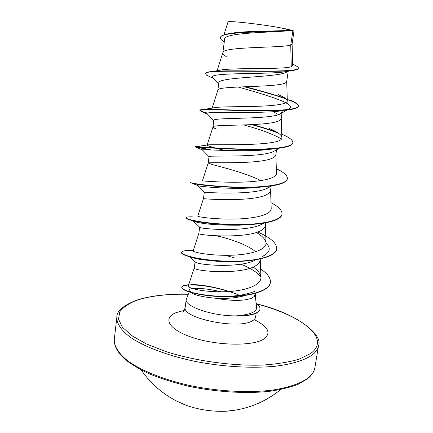 <?xml version="1.0" encoding="UTF-8"?>
<svg xmlns="http://www.w3.org/2000/svg" width="433" height="433" viewBox="0 0 433 433"><rect width="100%" height="100%" fill="white"/><g stroke="black" fill="none" stroke-linecap="round" stroke-linejoin="round"><path stroke-width="0.65" d="M177.092 401.31L187.505 405.786C200.078 409.964 212.982 411.778 226.221 411.231L237.468 409.797M189.226 292.021L186.25 299.284C183.873 306.64 215.001 316.902 238.036 315.787L238.015 315.933C246.42 315.938 252.596 314.98 256.536 313.054C258.588 312.004 259.719 310.78 259.935 309.379L259.979 309.102C260.19 307.441 259.188 305.714 256.969 303.912L256.212 303.685M238.036 315.787L237.695 315.641C246.274 315.679 252.569 314.721 256.58 312.772C258.631 311.722 259.762 310.499 259.979 309.102M237.695 315.641C244.672 315.159 249.846 313.99 253.224 312.139C255.784 310.672 256.921 309 256.639 307.116L255.389 297.108L254.366 296.378L251.882 298.12C243.925 301.092 231.882 301.141 215.742 298.256C203.077 297.114 194.85 295.219 191.05 292.578L191.029 292.562M190 291.517L189.914 290.402M255.254 293.444L254.366 296.378M292.86 30.792L293.975 31.279L292.091 43.971L290.749 45.048L292.86 30.792L291.355 30.337L289.06 30.683C273.9 32.221 219.331 31.084 220.435 37.747L220.478 37.427C220.689 36.107 222.649 35.019 226.367 34.169C240.678 30.792 280.368 31.788 290.343 30.196L291.328 30.342M212.917 71.385L219.195 70.384C229.436 67.38 283.258 69.783 291.225 66.72L290.749 45.048L289.206 45.46C276.53 47.939 222.259 46.683 222.843 52.707L222.811 52.891C222.703 53.973 223.861 55.213 226.275 56.599M288.492 71.088L285.158 72.863C272.016 77.567 217.204 77.074 218.817 82.984L217.859 90.178M288.226 71.245L286.706 81.491C286.576 82.324 285.526 83.044 283.566 83.65C270.712 87.618 216.781 85.772 217.869 90.145L212.127 108.12M281.964 110.653L282.197 111.86L279.935 114.101L279.009 114.496C265.943 119.676 211.964 117.305 213.848 120.423L212.976 126.956C212.949 127.486 214.151 128.2 216.587 129.099M270.538 110.458L271.253 110.767M273.31 111.709L278.543 114.664M282.051 112.872L281.223 118.431C281.066 119.47 279.994 120.379 278.024 121.17C265.001 126.593 211.401 124.147 212.987 126.918L212.976 126.956M279.388 148.173L273.542 151.49C260.352 158.077 206.904 155.122 209.042 156.627L208.186 163.052L211.861 164.448C220.954 166.9 246.75 173.216 260.785 180.637M270.874 148.665L271.318 148.952M276.573 149.775L275.837 154.749C275.648 155.977 274.56 157.076 272.574 158.05C259.389 164.881 206.119 161.834 208.186 163.046L202.406 180.951M271.177 186.141L270.538 190.455C270.322 191.873 269.212 193.15 267.221 194.298C253.927 202.482 201.156 198.871 203.478 198.541L204.316 192.225M265.738 222.789L265.326 225.566C265.083 227.163 263.962 228.619 261.954 229.934C248.574 239.417 196.349 235.271 198.844 233.441L199.673 227.233M216.706 235.85C230.253 238.832 247.811 244.932 255.681 251.784M260.206 260.098C259.935 261.868 258.793 263.491 256.78 264.969C243.314 275.707 191.624 271.047 194.287 267.773L195.088 261.759M289.06 30.683L288.762 30.743C272 32.486 223.325 32.491 224.64 39.257M268.173 187.852L267.329 188.285C252.996 195.613 203.326 192.349 204.36 192.22L198.043 185.665M263.762 223.13L260.947 224.657C245.765 232.326 200.658 229.008 199.819 227.357M254.507 260.547C238.653 268.336 197.876 264.996 195.472 262.122L189.898 256.888M291.225 66.72L292.703 65.356L292.096 43.917M230.951 33.341C245.262 30.597 280.183 31.425 290.467 30.142L280.064 27.75C259.594 23.961 226.87 20.394 228.002 21.996L223.926 34.846M245.706 295.398C237.062 297.904 227.071 298.857 215.742 298.256M213.501 78.232L212.901 77.604C206.877 72.354 261.895 74.449 282.538 72.154L287.664 71.234M210.362 76.95L206.671 75.239L205.459 73.767C203.256 69.053 269.624 72.63 290.922 70.671C295.701 70.216 298.175 69.475 298.337 68.446L298.386 68.133C298.445 67.115 296.54 65.843 292.67 64.311M224.278 41.828L224.272 41.828C221.593 40.307 220.31 38.943 220.435 37.747M205.459 73.767L207.32 72.246C213.28 70.465 236.478 70.774 259.064 70.985C281.715 71.196 298.272 70.687 298.386 68.133M239.46 295.317C218.952 286.43 189.042 282.386 188.339 285.932C187.148 288.134 203.813 292.28 224.186 291.75C244.607 291.301 261.667 285.407 260.926 277.299C260.606 273.873 258.03 270.436 253.202 266.993M198.844 233.441L193.215 250.712C192.29 252.206 209.079 255.649 229.409 255.275C249.765 254.977 266.712 250.074 266.014 242.967C265.624 239.509 262.393 236.012 256.314 232.478M203.478 198.541L197.767 216.137C197.123 216.792 214.097 219.423 234.513 219.049C254.891 218.735 271.87 214.665 271.193 208.36L270.582 190.157M202.417 180.956C202.027 180.756 219.201 182.553 239.693 182.185C260.114 181.849 277.093 178.634 276.465 173.14L275.87 154.527M224.862 150.451C213.539 147.637 207.634 145.867 207.136 145.147L207.223 145.028C207.867 143.837 285.26 147.388 281.829 137.293C281.374 134.69 277.234 131.778 269.407 128.558L275.794 131.578M203.396 109.5L213.004 107.974C217.122 106.621 235.747 106.837 254.561 106.377C273.461 105.923 287.723 104.277 287.29 100.808C286.998 99.054 284.021 96.997 278.349 94.648L283.572 97.165M193.578 288.708L194.206 288.6C200.484 288.015 209.437 289.082 221.052 291.799M238.188 87.017C266.198 94.951 299.636 104.732 288.524 109.132L287.268 109.614M285.585 110.09L277.797 111.319C252.466 113.83 203.239 110.843 207.169 113.787L207.569 114.198M243.844 124.958C260.59 129.521 273.077 134.16 281.293 138.879M275.069 148.649L266.419 149.802C240.559 152.2 201.367 149.006 202.39 149.915L202.552 150.11M263.145 186.85L253.662 187.825C230.778 189.465 202.601 186.753 198.585 185.887L197.789 185.725M249.468 224.57L238.729 225.214C219.58 225.29 205.632 224.299 196.885 222.243L193.113 220.765M266.008 242.832C271.264 248.223 269.997 252.785 262.219 256.525M232.878 261.543L217.604 261.337L201.35 259.616C196.918 258.864 193.594 258.084 191.381 257.272M240.894 264.206C250.55 268.049 257.218 272.303 260.899 276.963M254.36 291.485C246.745 294.543 237.105 296.177 225.431 296.399M192.966 292.773L189.589 291.257C187.646 289.688 189.183 288.8 194.206 288.6M210.357 76.993L210.86 77.182M244.255 86.773C270.749 93.728 298.846 101.571 298.386 106.166M289.028 99.731C295.371 102.183 298.499 104.277 298.418 106.015L298.369 106.323C298.023 108.12 293.774 109.376 285.628 110.085C272.389 111.254 249.646 110.826 230.93 110.263C211.25 109.484 200.907 109.571 199.905 110.523L202.844 112.044M251.692 124.661C261.813 127.405 270.685 130.214 278.295 133.088M281.737 134.176C289.276 137.337 292.984 140.157 292.854 142.636L292.805 142.933C292.129 145.867 285.574 147.826 273.142 148.817C244.272 151.149 196.782 146.819 195.44 146.906L209.502 149.883M287.339 178.932C286.072 183.37 276.53 186.109 258.707 187.153C232.943 188.653 199.548 185.189 192.642 183.462L190.574 182.764L190.612 182.472C190.092 183.219 211.575 186.536 237.966 187.132C264.357 187.765 286.884 184.653 287.382 178.634L287.339 178.932M271.004 202.655C278.619 206.633 282.289 210.427 282.007 214.026L281.959 214.319C281.488 220.565 263.886 224.662 241.04 224.841C220.213 224.673 204.17 223.287 192.901 220.684C188.247 219.591 185.957 218.692 186.028 217.983L186.066 217.691C186.222 217.041 188.301 216.765 192.306 216.852M276.692 248.975L276.671 249.116C275.864 257.142 253.446 262.181 227.536 261.494C201.616 260.872 180.772 255.535 181.551 252.618L181.589 252.331C181.995 250.886 185.898 250.263 193.297 250.458M270.338 282.565L270.322 282.706C269.321 291.506 247.692 297.195 223.672 296.675C199.618 296.232 180.94 290.662 181.757 287.382C182.482 283.426 205.334 283.972 228.759 291.539M245.251 86.741C260.78 90.719 274.192 94.611 285.488 98.41M298.418 106.015C298.223 109.787 276.952 110.913 250.859 110.415C224.77 109.928 201.892 108.732 200.133 109.993L199.943 110.215C199.986 110.821 202.563 111.795 207.678 113.148M252.612 124.617C261.803 127.129 269.959 129.7 277.088 132.319M292.854 142.636C292.519 147.604 269.943 149.71 243.308 149.098C216.668 148.524 194.855 146.267 195.24 146.652L211.288 149.948M276.324 168.708C283.907 172.28 287.593 175.592 287.382 178.634M282.007 214.026C281.353 221.063 258.88 225.149 232.732 224.489C206.573 223.883 185.411 219.542 186.066 217.691M257.667 232.007C270.522 237.593 276.871 243.2 276.719 248.829C275.908 256.85 253.489 261.878 227.579 261.191C201.654 260.569 180.81 255.243 181.589 252.331M225.16 255.308L234.177 257.749M260.623 269.066C267.572 273.596 270.82 278.046 270.365 282.424C269.364 291.22 247.736 296.897 223.715 296.378C199.656 295.934 180.978 290.375 181.795 287.101C182.06 285.829 184.371 285.038 188.728 284.735M256.163 303.289L256.969 303.912M293.937 31.203C293.385 30.505 288.762 29.352 280.064 27.75M307.863 378.128C311.939 374.875 314.282 371.346 314.899 367.541C314.401 371.379 311.928 375.146 307.479 378.843L298.689 384.022C290.976 387.107 281.493 389.505 270.235 391.215C246.507 393.943 216.235 392.157 188.193 386.144C174.477 382.826 161.974 378.913 150.673 374.404C140.33 369.658 131.881 364.738 125.326 359.639C116.975 352.04 113.895 345.166 114.301 339.348C113.993 346.097 118.512 353.555 128.027 361.046C141.856 370.984 164.897 380.163 191.943 385.971C219.266 391.41 248.196 392.915 271.085 390.268C287.626 387.93 300.177 383.676 307.863 378.128M257.175 304.08C301.265 315.457 331.862 338.26 310.483 353.609L299.165 359.152C289.065 362.15 276.736 364.131 262.176 365.084C231.639 366.053 194.601 360.835 165.541 351.477L146.273 343.878L131.67 335.57L122.35 327.126L118.48 319.04L119.838 311.728C123.14 307.333 128.563 303.603 136.114 300.54C149.758 295.934 167.143 293.845 188.263 294.278M257.061 303.988C297.98 313.768 323.316 335.283 318.536 345.631C317.968 349.155 315.657 352.408 311.603 355.39C303.961 360.462 291.409 364.283 274.825 366.28C251.871 368.494 222.789 366.789 195.283 361.436C168.047 355.747 144.806 346.963 130.831 337.583C121.202 330.525 116.596 323.548 116.85 317.286L114.301 339.348M256.179 313.227L255.6 317.108C255.378 318.58 254.209 319.868 252.103 320.977C237.841 329.87 181.27 317.984 185.205 307.214C184.431 310.131 183.679 311.852 182.948 312.366M255.649 320.382C268.812 327.283 271.404 333.583 263.437 339.288C252.287 346.227 217.999 345.745 193.491 337.837C168.821 330.027 162.148 318.125 176.004 312.68L184.263 310.347M226.221 411.231C246.664 409.656 264.839 402.425 280.73 389.527L280.741 389.516M188.285 294.218C166.792 293.79 149.19 295.907 135.491 300.567C122.734 305.877 116.52 311.451 116.85 317.286M224.619 39.257L222.811 52.891M318.536 345.631L314.899 367.541M213.821 78.568L206.671 75.239M282.538 72.154L290.922 70.671M188.333 285.926L194.293 267.751M260.926 277.299L260.276 259.611M266.014 242.967L265.386 225.182M207.131 145.142L212.987 126.918M281.834 137.293L281.244 118.279M287.29 100.808L286.722 81.393M217.117 70.725L222.843 52.707M255.254 293.471L255.389 297.087M186.25 299.284L185.205 307.214M277.797 111.319L285.628 110.085M207.51 114.155L200.024 110.783M266.419 149.802L273.142 148.817M202.39 149.915L195.44 146.906M253.662 187.825L258.707 187.153M198.585 185.887L192.642 183.462M238.729 225.214L241.04 224.841M196.885 222.243L192.901 220.684M217.604 261.337L201.35 259.616M279.935 114.101L287.111 109.944M207.169 113.787L213.821 120.628M202.379 149.932L209.036 156.67M271.605 185.903L267.329 188.285M193.405 221.166L199.813 227.357M207.223 145.028L195.445 146.749M199.943 110.215L199.905 110.523M195.24 146.652L195.202 146.949M276.719 248.829L276.671 249.116M270.365 282.424L270.322 282.706M181.795 287.101L181.757 287.382M218.714 83.726L212.901 77.604M141.082 369.89C152.806 386.674 168.28 398.641 187.505 405.786"/></g></svg>
